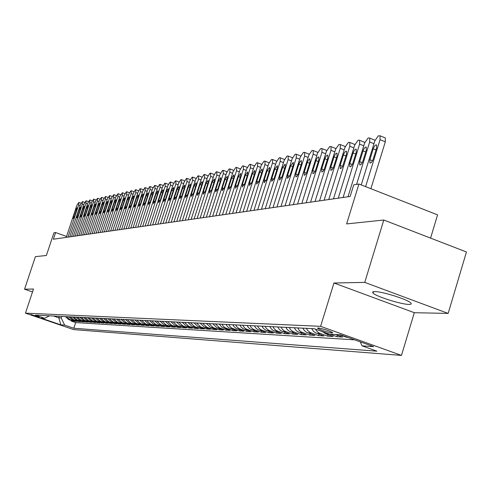 <?xml version="1.0" encoding="UTF-8"?>
<svg xmlns="http://www.w3.org/2000/svg" width="491" height="491" viewBox="0 0 491 491"><rect width="100%" height="100%" fill="white"/><g stroke="black" fill="none" stroke-linecap="round" stroke-linejoin="round"><path stroke-width="0.74" d="M374.492 291.574L372.589 291.992L373.05 293.133C376.45 296.65 401.736 304.561 409.064 304.402C411.341 304.402 411.857 303.855 410.617 302.757C406.971 299.179 381.298 291.237 374.492 291.574M318.125 327.957L317.634 328.375C321.758 330.48 326.589 332.02 332.137 332.984L332.64 332.554C328.454 330.431 323.618 328.902 318.125 327.957M430.582 238.11L437.579 214.868L358.927 184.008L353.741 184.837L350.144 196.461L53.39 239.227L55.618 232.538L53.93 232.808L46.387 255.486L35.407 256.64L24.55 289.205L32.51 291.961M448.154 313.418L466.45 251.981L383.802 220.017L364.752 282.386L333.948 283L320.598 326.337L401.472 355.41L414.312 312.699L448.154 313.418L364.752 282.386M320.598 326.337L25.458 313.154L73.595 329.578L401.472 355.41M65.377 316.597L68.63 319.567L73.429 321.218L71.299 321.089L71.477 320.549M66.782 316.664L70.041 319.647L74.859 321.298L75.037 320.746M74.859 321.298L77.019 321.427L72.183 319.77L68.906 316.769M72.496 316.94L75.798 319.966L80.671 321.642L78.474 321.513L78.658 320.948M76.148 317.118L79.474 320.175L84.391 321.863L82.15 321.728L82.341 321.157M79.861 317.303L83.218 320.377L88.171 322.084L85.894 321.949L86.085 321.366M83.642 317.487L87.03 320.592L92.02 322.311L89.706 322.176L89.896 321.58M87.496 317.671L90.909 320.807L95.941 322.538L93.585 322.403L93.781 321.795M91.418 317.861L94.855 321.028L99.931 322.777L97.531 322.636L97.734 322.016M95.407 318.058L98.875 321.249L103.994 323.017L101.551 322.869L101.754 322.243M99.477 318.254L102.969 321.476L108.137 323.256L105.639 323.109L105.847 322.47M103.613 318.456L107.142 321.709L112.347 323.508L109.812 323.354L110.021 322.704M107.836 318.665L111.396 321.943L116.643 323.759L114.059 323.606L114.274 322.937M112.132 318.874L115.723 322.188L121.019 324.017L118.386 323.857L118.607 323.182M116.514 319.089L120.135 322.427L125.481 324.275L122.793 324.121L123.02 323.428M120.982 319.303L124.634 322.679L130.023 324.545L127.286 324.385L127.513 323.679M125.536 319.524L129.225 322.937L134.657 324.815L131.87 324.655L132.104 323.931M130.183 319.751L133.902 323.195L139.383 325.097L136.541 324.925L136.774 324.189M134.921 319.985L138.671 323.459L144.207 325.38L141.304 325.208L141.543 324.459M139.751 320.218L143.538 323.729L149.123 325.668L146.158 325.496L146.41 324.729M144.685 320.457L148.503 324.005L154.137 325.963L151.118 325.785L151.369 324.999M149.718 320.703L153.573 324.287L159.256 326.263L156.175 326.085L156.433 325.281M154.855 320.954L158.746 324.576L164.485 326.57L161.336 326.386L161.6 325.57M160.097 321.212L164.025 324.87L169.818 326.883L166.602 326.699L166.872 325.858M165.455 321.47L169.42 325.165L175.269 327.209L171.985 327.012L172.261 326.159M170.923 321.74L174.931 325.472L180.835 327.534L177.478 327.337L177.76 326.46M176.515 322.01L180.559 325.785L186.519 327.865L183.094 327.669L183.376 326.773M182.222 322.286L186.31 326.104L192.325 328.209L188.826 328.006L189.121 327.086M188.065 322.575L192.184 326.429L198.266 328.559L194.688 328.35L194.988 327.411M194.031 322.863L198.198 326.767L204.336 328.915L200.678 328.7L200.985 327.743M200.138 323.158L204.342 327.104L210.547 329.283L206.803 329.062L207.116 328.08M206.38 323.465L210.633 327.454L216.893 329.657L213.069 329.43L213.389 328.424M212.769 323.778L217.065 327.81L223.393 330.038L219.477 329.805L219.802 328.774M219.305 324.097L221.754 327.172L230.04 330.431L226.032 330.191L226.369 329.136M226.001 324.422L227.48 326.656L229.205 328.013L236.846 330.83L232.746 330.59L233.084 329.504M232.857 324.754L234.054 326.681L236.091 328.387L243.818 331.241L239.614 330.989L239.964 329.878M239.878 325.097L241.087 327.043L243.149 328.774L250.956 331.658L246.654 331.407L247.01 330.265M247.071 325.447L248.599 327.761L250.379 329.166L258.272 332.088L253.859 331.83L254.228 330.658M254.448 325.809L255.682 327.804L257.787 329.571L265.766 332.53L261.243 332.266L261.623 331.063M262.004 326.177L263.256 328.197L265.385 329.989L273.45 332.984L268.816 332.708L269.203 331.474M269.755 326.552L271.339 328.958L273.174 330.418L281.331 333.444L276.58 333.168L276.973 331.898M277.71 326.938L279.311 329.375L281.165 330.854L289.414 333.923L284.541 333.635L284.946 332.333M285.872 327.337L287.167 329.436L289.371 331.302L297.706 334.408L292.704 334.113L293.121 332.775M294.25 327.749L295.889 330.247L297.791 331.763L306.224 334.911L301.087 334.61L301.511 333.229M302.855 328.166L304.181 330.32L306.433 332.235L314.964 335.427L309.692 335.114L310.128 333.696M311.693 328.596L313.368 331.161L315.314 332.72L323.95 335.954L318.53 335.635L318.978 334.175M322.495 331.658L325.797 333.849L333.18 336.495L327.614 336.169L328.074 334.666M335.543 334.5L342.669 337.053L336.943 336.716L337.415 335.169M347.751 337.354L346.536 337.28L346.64 336.955M39.219 317.211L30.945 314.461L39.219 317.211L39.348 316.83M59.288 316.296L58.791 317.8L61.191 317.929L64.659 325.128L73.816 328.258L376.922 351.175L362.057 345.842L373.633 346.652L340.582 334.776L329.461 334.156L314.301 328.725L35.383 315.136L44.65 318.297L49.493 315.823M64.659 325.128L60.872 324.864L41.035 318.094L44.65 318.297M71.299 321.089L75.675 322.593L354.631 339.827M346.536 337.28L339.379 334.709M336.943 336.716L329.866 334.181M327.614 336.169L319.009 332.959L317.137 331.517L315.468 329.142M318.53 335.635L309.956 332.425L307.697 330.504L306.366 328.338M309.692 335.114L301.222 331.953L299.307 330.425L297.663 327.914M301.087 334.61L292.71 331.486L290.5 329.608L289.199 327.497M292.704 334.113L284.424 331.032L282.558 329.547L280.95 327.098M284.541 333.635L276.347 330.59L274.506 329.123L272.916 326.705M276.58 333.168L268.479 330.161L266.337 328.356L265.085 326.325M268.816 332.708L260.807 329.737L258.689 327.957L257.45 325.95M261.243 332.266L253.319 329.332L251.226 327.571L249.999 325.588M253.859 331.83L246.022 328.933L244.254 327.534L242.732 325.238M246.654 331.407L238.896 328.54L236.846 326.822L235.643 324.889M239.614 330.989L231.942 328.16L230.211 326.797L228.726 324.551M232.746 330.59L225.148 327.792L223.436 326.441L221.969 324.226M226.032 330.191L219.68 327.957L215.365 323.9M219.477 329.805L213.186 327.595L208.921 323.587M213.069 329.43L206.84 327.245L202.617 323.281M206.803 329.062L200.641 326.902L196.455 322.98M200.678 328.7L194.577 326.564L190.434 322.685M194.688 328.35L188.642 326.233L184.542 322.403M188.826 328.006L182.842 325.914L178.785 322.121M183.094 327.669L177.165 325.594L173.145 321.844M177.478 327.337L171.611 325.288L167.627 321.574M171.985 327.012L166.167 324.987L162.226 321.317M166.602 326.699L160.845 324.692L156.936 321.059M161.336 326.386L155.629 324.404L151.756 320.801M156.175 326.085L150.516 324.115L146.686 320.555M151.118 325.785L145.514 323.839L141.715 320.316M146.158 325.496L140.604 323.569L136.842 320.077M141.304 325.208L135.798 323.299L132.067 319.844M136.541 324.925L131.085 323.041L127.384 319.616M131.87 324.655L126.463 322.783L122.793 319.395M127.286 324.385L121.928 322.532L118.294 319.175M122.793 324.121L117.478 322.28L113.875 318.96M118.386 323.857L113.114 322.041L109.542 318.745M114.059 323.606L108.836 321.801L105.295 318.542M109.812 323.354L104.632 321.568L101.121 318.334M105.639 323.109L100.508 321.341L97.028 318.137M101.551 322.869L96.457 321.114L93.002 317.941M97.531 322.636L92.48 320.893L89.055 317.751M93.585 322.403L88.57 320.678L85.176 317.56M89.706 322.176L84.734 320.463L81.365 317.376M85.894 321.949L80.966 320.255L77.627 317.192M82.15 321.728L77.259 320.052L73.945 317.014M78.474 321.513L73.619 319.85L70.336 316.836M61.688 316.413L61.191 317.929M358.927 184.008L346.615 223.927L383.802 220.017M25.458 313.154L33.486 289.027L24.55 289.205M66.561 236.472L55.618 232.538M53.599 316.02L58.791 317.8L60.872 324.864M75.675 322.593L73.816 328.258M362.057 345.842L360.228 341.834M333.948 283L414.312 312.699M66.26 237.374L76.878 205.33L78.836 202.421L78.67 204.943L68.01 237.122M75.608 210.068L76.97 207.816L76.749 209.829L74.62 216.267L73.257 218.507L73.484 216.482L75.608 210.068L76.559 210.412M69.771 236.865L80.475 204.551L82.457 201.617L82.292 204.158L71.551 236.613M79.192 209.326L80.573 207.061L80.352 209.092L78.21 215.58L76.835 217.838L77.05 215.801L79.192 209.326L80.162 209.682M73.343 236.355L84.127 203.759L86.14 200.801L85.98 203.36L75.154 236.091M82.844 208.577L84.243 206.288L84.022 208.331L81.862 214.88L80.469 217.157L80.684 215.101L82.844 208.577L83.826 208.939M76.983 235.827L87.846 202.955L89.884 199.966L89.73 202.55L78.824 235.563M86.557 207.816L87.969 205.502L87.754 207.564L85.575 214.168L84.164 216.47L84.378 214.395L86.557 207.816L87.551 208.178M80.677 235.293L91.633 202.139L93.695 199.119L93.548 201.721L82.556 235.023M90.332 207.036L91.768 204.704L91.553 206.785L89.356 213.444L87.926 215.764L88.141 213.677L90.332 207.036L91.351 207.411M84.446 234.753L95.481 201.304L97.568 198.26L97.433 200.88L86.348 234.477M94.174 206.245L95.628 203.894L95.42 205.987L93.204 212.701L91.756 215.052L91.964 212.941L94.174 206.245L95.211 206.625M88.276 234.201L99.403 200.457L101.514 197.382L101.385 200.027L90.215 233.919M98.09 205.441L99.563 203.065L99.354 205.177L97.12 211.952L95.653 214.321L95.862 212.198L98.09 205.441L99.139 205.827M92.173 233.636L103.392 199.591L105.534 196.486L105.412 199.156L94.149 233.354M102.073 204.618L103.564 202.224L103.362 204.354L101.109 211.191L99.618 213.579L99.826 211.437L102.073 204.618L103.141 205.017M96.144 233.065L107.449 198.714L109.628 195.578L109.511 198.266L98.157 232.777M106.124 203.783L107.639 201.371L107.437 203.513L105.166 210.412L103.656 212.824L103.859 210.664L106.124 203.783L107.216 204.188M100.189 232.482L111.586 197.818L113.795 194.651L113.685 197.364L102.238 232.188M110.254 202.936L111.795 200.494L111.592 202.66L109.303 209.62L107.775 212.051L107.971 209.878L110.254 202.936L111.365 203.348M104.313 231.887L115.796 196.903L118.036 193.706L117.932 196.443L106.4 231.586M114.458 202.071L116.017 199.61L115.821 201.789L113.513 208.816L111.96 211.271L112.157 209.074L114.458 202.071L115.594 202.488M108.505 231.286L120.092 195.977L122.357 192.748L122.265 195.504L110.635 230.979M118.742 201.187L120.326 198.702L120.129 200.899L117.803 207.994L116.226 210.473L116.422 208.258L118.742 201.187L119.896 201.617M112.783 230.672L124.462 195.031L126.316 191.864L126.764 191.766L126.678 194.546L114.949 230.359M123.106 200.291L124.714 197.781L124.524 199.997L122.179 207.153L120.577 209.657L120.768 207.423L123.106 200.291L124.284 200.727M117.14 230.04L128.918 194.068L130.796 190.87L131.25 190.772L131.177 193.577L119.35 229.72M127.556 199.371L129.188 196.842L128.998 199.076L126.629 206.3L125.009 208.828L125.199 206.576L127.556 199.371L128.752 199.819M121.578 229.401L133.454 193.08L135.363 189.857L135.823 189.753L135.755 192.582L123.83 229.076M132.085 198.438L133.742 195.878L133.558 198.137L131.171 205.428L129.526 207.981L129.71 205.711L132.085 198.438L133.306 198.892M126.107 228.751L138.081 192.079L140.015 188.82L140.487 188.716L140.432 191.57L128.403 228.419M136.707 197.486L138.388 194.902L138.204 197.179L135.798 204.544L134.129 207.122L134.307 204.833L136.707 197.486L137.953 197.953M130.723 228.082L142.801 191.06L144.765 187.765L145.244 187.66L145.195 190.539L133.061 227.744M141.42 196.517L143.126 193.908L142.949 196.204L140.518 203.642L138.824 206.245L139.002 203.931L141.42 196.517L142.691 196.995M135.424 227.407L147.613 190.017L149.602 186.69L150.093 186.58L150.056 189.489L137.818 227.063M146.22 195.528L147.957 192.895L147.779 195.209L145.336 202.715L143.605 205.348L143.783 203.016L146.22 195.528L147.521 196.013M140.23 226.713L152.517 188.955L154.536 185.592L155.033 185.481L155.009 188.415L142.666 226.363M151.124 194.522L152.885 191.858L152.713 194.197L150.246 201.776L148.491 204.434L148.663 202.083L151.124 194.522L152.443 195.013M145.127 226.007L157.525 187.875L159.569 184.475L160.078 184.358L160.066 187.323L147.613 225.651M156.12 193.491L157.912 190.803L157.74 193.159L155.254 200.819L153.468 203.501L153.64 201.126L156.12 193.491L157.47 194M150.123 225.289L162.631 186.764L164.712 183.333L165.228 183.217L165.228 186.206L152.658 224.921M161.22 192.441L163.043 189.722L162.877 192.104L160.367 199.837L158.556 202.55L158.716 200.156L161.22 192.441L162.601 192.957M155.224 224.553L167.848 185.641L169.954 182.167L170.481 182.051L170.494 185.064L157.814 224.178M166.424 191.373L168.278 188.624L168.118 191.024L165.584 198.843L163.742 201.58L163.902 199.162L166.424 191.373L167.83 191.901M160.428 223.804L173.163 184.487L175.305 180.976L175.846 180.854L175.87 183.904L163.073 223.423M171.74 190.275L173.624 187.501L173.464 189.925L170.905 197.818L169.033 200.592L169.192 198.149L171.74 190.275L173.176 190.815M165.749 223.037L178.601 183.309L180.768 179.761L181.32 179.638L181.357 182.713L168.444 222.65M177.165 189.164L179.08 186.353L178.927 188.796L176.349 196.781L174.44 199.579L174.593 197.112L177.165 189.164L178.632 189.71M171.175 222.257L184.143 182.112L186.353 178.521L186.918 178.393L186.967 181.498L173.937 221.858M182.707 188.022L184.653 185.181L184.506 187.648L181.903 195.713L179.964 198.542L180.111 196.056L182.707 188.022L184.205 188.587M176.723 221.453L189.814 180.884L192.049 177.251L192.625 177.122L192.693 180.258L179.54 221.048M188.366 186.856L190.348 183.99L190.201 186.476L187.574 194.626L185.604 197.486L185.745 194.976L188.366 186.856L189.894 187.433M182.388 220.637L195.602 179.632L197.873 175.956L198.462 175.827L198.542 178.994L185.267 220.226M194.148 185.666L196.167 182.769L196.026 185.279L193.374 193.515L191.367 196.406L191.502 193.871L194.148 185.666L195.706 186.255M188.182 219.802L201.519 178.35L203.826 174.636L204.428 174.501L204.526 177.699L191.122 219.379M200.058 184.45L202.114 181.517L201.973 184.051L199.297 192.38L197.253 195.308L197.388 192.748L200.058 184.45L201.654 185.052M194.098 218.949L207.564 177.042L209.909 173.28L210.529 173.145L210.639 176.373L197.112 218.52M206.097 183.204L208.19 180.24L208.055 182.799L205.355 191.22L203.274 194.178L203.403 191.594L206.097 183.204L207.73 183.824M200.15 218.078L213.745 175.704L216.132 171.899L216.764 171.758L216.887 175.023L203.231 217.636M212.272 181.934L214.401 178.939L214.279 181.523L211.547 190.035L209.43 193.024L209.553 190.416L212.272 181.934L213.941 182.572M206.343 217.188L220.066 174.336L222.491 170.487L223.135 170.34L223.282 173.636L209.491 216.734M218.587 180.633L220.76 177.601L220.637 180.209L217.881 188.82L215.721 191.846L215.837 189.213L218.587 180.633L220.293 181.283M212.677 216.273L226.535 172.936L229.002 169.039L229.659 168.892L229.972 168.947L229.825 172.224L215.899 215.813M225.044 179.307L227.259 176.238L227.143 178.871L224.362 187.58L222.159 190.637L222.27 187.979L225.044 179.307L226.793 179.97M219.158 215.34L233.151 171.5L235.662 167.56L236.337 167.406L236.662 167.468L236.515 170.776L222.454 214.868M231.654 177.945L233.919 174.839L233.802 177.503L230.991 186.31L228.751 189.403L228.855 186.721L231.654 177.945L233.446 178.632M225.786 214.383L239.921 170.033L242.474 166.044L243.162 165.89L243.505 165.952L243.37 169.291L229.162 213.898M238.423 176.551L240.725 173.415L240.621 176.097L237.779 185.009L235.49 188.139L235.594 185.426L238.423 176.551L240.252 177.257M232.574 213.407L246.856 168.536L249.453 164.491L250.158 164.338L250.514 164.399L250.385 167.769L236.036 212.91M245.347 175.127L247.697 171.948L247.599 174.661L244.733 183.677L242.394 186.844L242.486 184.107L245.347 175.127L247.219 175.846M239.528 212.407L253.951 167.001L256.597 162.902L257.321 162.742L257.689 162.816L257.566 166.216L243.07 211.891M252.442 173.667L254.841 170.451L254.743 173.194L251.846 182.314L249.465 185.518L249.551 182.756L252.442 173.667L254.356 174.409M246.654 211.375L261.224 165.424L263.913 161.275L264.655 161.109L265.042 161.189L264.925 164.626L250.281 210.854M259.702 172.169L262.157 168.916L262.065 171.684L259.138 180.915L256.701 184.162L256.787 181.369L259.702 172.169L261.672 172.93M253.951 210.326L268.675 163.81L271.413 159.612L272.174 159.44L272.579 159.52L272.468 162.994L257.671 209.792M267.147 170.641L269.651 167.345L269.565 170.138L266.613 179.485L264.121 182.769L264.201 179.945L267.147 170.641L269.166 171.42M261.433 209.246L276.31 162.159L279.097 157.899L279.876 157.728L280.3 157.814L280.201 161.318L265.244 208.7M279.545 179.89L279.588 176.999L282.601 167.456L285.216 164.086L285.142 166.934L282.122 176.515L279.723 179.958M274.776 169.07L277.335 165.737L277.255 168.554L274.273 178.018L271.726 181.345L271.799 178.491L274.776 169.07L276.844 169.874M269.105 208.141L284.136 160.465L286.977 156.15L287.775 155.972L288.223 156.064L288.125 159.6L273.014 207.576M276.973 207.012L292.163 158.728L295.06 154.352L295.877 154.168L296.343 154.272L296.257 157.844L280.981 206.429M290.623 165.805L293.299 162.392L293.231 165.271L290.181 174.974L287.517 178.38L287.579 175.471L290.623 165.805L292.796 166.658M285.044 205.846L300.4 156.942L303.352 152.511L304.193 152.32L304.678 152.431L304.598 156.034L289.156 205.25M298.847 164.111L300.013 161.656L301.29 160.563L301.529 163.558L298.123 174.268L296.84 176.404L295.864 176.907L295.778 173.9L298.847 164.111L301.081 164.988M309.134 154.186L304.678 152.431M293.33 204.655L308.851 155.113L311.859 150.614L312.724 150.424L313.233 150.541L313.16 154.18L297.552 204.041M307.292 162.374L308.483 159.876L309.79 158.771L310.042 161.809L306.599 172.66L305.519 174.563L304.285 175.33L304.187 172.286L307.292 162.374L309.588 163.276M301.83 203.427L317.524 153.235L320.592 148.675L321.482 148.478L322.016 148.601L321.949 152.278L306.169 202.801M315.965 160.588L317.18 158.047L318.328 156.973L318.837 157.046L318.788 160.011L315.302 171.009L314.197 172.942L312.933 173.716L312.822 170.635L315.965 160.588L318.315 161.514M310.564 202.169L326.435 151.308L329.565 146.68L330.474 146.478L331.038 146.613L330.977 150.326L315.019 201.525M324.87 158.759L326.11 156.169L327.288 155.082L327.816 155.168L327.767 158.157L324.244 169.309L323.109 171.279L321.808 172.046L321.691 168.935L324.87 158.759L327.288 159.71M319.537 200.874L335.586 149.332L338.778 144.63L339.717 144.422L340.312 144.569L340.257 148.319L324.115 200.218M334.015 156.875L335.285 154.235L336.501 153.143L337.035 153.241L336.998 156.261L333.426 167.566L332.266 169.567L330.928 170.34L330.805 167.192L334.015 156.875L336.501 157.857M344.885 146.398L345.259 146.521M328.761 199.549L344.989 147.294L348.254 142.525L349.211 142.31L349.838 142.47L349.788 146.257L333.469 198.867M343.418 154.941C344.467 152.167 345.498 150.94 346.517 151.259L346.48 154.309L342.657 166.24L341.417 168.094L340.306 168.579L340.171 165.393L343.418 154.941L345.971 155.954M354.441 144.317L349.838 142.47M338.244 198.18L354.655 145.201L357.988 140.358L358.976 140.144L359.639 140.316L359.59 144.133L343.086 197.48M353.078 152.946C354.152 150.117 355.214 148.877 356.263 149.221L356.233 152.302L352.937 162.951C351.875 165.755 350.82 166.995 349.776 166.67L349.795 163.552L353.078 152.946L355.705 153.996M364.267 142.175L364.807 142.427M347.996 196.774L364.598 143.047L368.005 138.137L369.023 137.91L369.717 138.1L369.674 141.948L356.583 184.383M363.021 150.903C364.119 148.012 365.212 146.754 366.286 147.128L366.261 150.234L362.929 161.036C361.836 163.902 360.756 165.16 359.688 164.804L359.7 161.656L363.021 150.903L365.721 151.983M374.369 139.972L375.001 140.316M361.241 184.917L374.829 140.831L378.309 135.841L380.089 135.817L380.052 139.702L365.611 186.629M370.901 188.704L385.312 141.825L380.052 139.702M373.246 148.798C374.375 145.845 375.492 144.569 376.603 144.974L376.585 148.11L373.209 159.066C372.092 161.993 370.981 163.264 369.876 162.883L369.889 159.704L373.246 148.798L376.026 149.915M384.766 137.707L385.331 137.934L385.312 141.825M70.041 319.647L68.63 319.567M329.117 334.033L325.797 333.849M320.279 333.542L316.652 333.34M311.288 333.045L307.753 332.849M302.53 332.56L299.093 332.37M294.005 332.088L290.66 331.898M285.707 331.621L282.442 331.443M277.618 331.173L274.438 331.002M269.731 330.738L266.631 330.566M262.047 330.308L259.021 330.142M254.547 329.897L251.601 329.731M247.231 329.486L244.358 329.326M240.093 329.093L237.288 328.933M233.127 328.706L230.389 328.553M226.326 328.326L223.644 328.178M219.68 327.957L217.065 327.81M213.186 327.595L210.633 327.454M206.84 327.245L204.342 327.104M200.641 326.902L198.198 326.767M194.577 326.564L192.184 326.429M188.642 326.233L186.31 326.104M182.842 325.914L180.559 325.785M177.165 325.594L174.931 325.472M171.611 325.288L169.42 325.165M166.167 324.987L164.025 324.87M160.845 324.692L158.746 324.576M155.629 324.404L153.573 324.287M150.516 324.115L148.503 324.005M145.514 323.839L143.538 323.729M140.604 323.569L138.671 323.459M135.798 323.299L133.902 323.195M131.085 323.041L129.225 322.937M126.463 322.783L124.634 322.679M121.928 322.532L120.135 322.427M117.478 322.28L115.723 322.188M113.114 322.041L111.396 321.943M108.836 321.801L107.142 321.709M104.632 321.568L102.969 321.476M100.508 321.341L98.875 321.249M96.457 321.114L94.855 321.028M92.48 320.893L90.909 320.807M88.57 320.678L87.03 320.592M84.734 320.463L83.218 320.377M80.966 320.255L79.474 320.175M77.259 320.052L75.798 319.966M73.619 319.85L72.183 319.77M80.162 205.49L78.67 204.943M73.484 216.482L74.417 216.819M83.814 204.716L82.292 204.158M77.05 215.801L78.001 216.144M87.527 203.925L85.98 203.36M80.684 215.101L81.647 215.457M91.301 203.127L89.73 202.55M84.378 214.395L85.36 214.751M95.15 202.31L93.548 201.721M88.141 213.677L89.141 214.039M99.059 201.482L97.433 200.88M91.964 212.941L92.983 213.315M103.042 200.635L101.385 200.027M95.862 212.198L96.893 212.572M107.099 199.776L105.412 199.156M99.826 211.437L100.876 211.824M111.23 198.904L109.511 198.266M103.859 210.664L104.933 211.056M115.434 198.014L113.685 197.364M107.971 209.878L109.063 210.277M119.718 197.106L117.932 196.443M112.157 209.074L113.268 209.479M124.082 196.179L122.265 195.504M116.422 208.258L117.558 208.675M128.532 195.24L126.678 194.546M120.768 207.423L121.921 207.846M133.061 194.283L131.177 193.577M125.199 206.576L126.371 207.012M137.683 193.301L135.755 192.582M129.71 205.711L130.907 206.152M142.396 192.306L140.432 191.57M134.307 204.833L135.528 205.281M147.196 191.287L145.195 190.539M139.002 203.931L140.242 204.391M152.1 190.256L150.056 189.489M143.783 203.016L145.048 203.489M157.095 189.201L155.009 188.415M148.663 202.083L149.951 202.562M162.196 188.121L160.066 187.323M153.64 201.126L154.953 201.617M167.394 187.022L165.228 186.206M158.716 200.156L160.06 200.653M172.709 185.899L170.494 185.064M163.902 199.162L165.271 199.671M178.129 184.757L175.87 183.904M169.192 198.149L170.592 198.671M183.671 183.585L181.357 182.713M174.593 197.112L176.017 197.646M189.323 182.394L186.967 181.498M180.111 196.056L181.566 196.603M195.105 181.179L192.693 180.258M185.745 194.976L187.231 195.535M201.009 179.933L198.542 178.994M191.502 193.871L193.024 194.448M207.042 178.656L204.526 177.699M197.388 192.748L198.941 193.331M213.217 177.361L210.639 176.373M203.403 191.594L204.986 192.196M219.526 176.03L216.887 175.023M209.553 190.416L211.167 191.03M225.977 174.673L223.282 173.636M215.837 189.213L217.495 189.839M232.581 173.28L229.825 172.224M222.27 187.979L223.964 188.624M239.344 171.862L236.515 170.776M228.855 186.721L230.586 187.378M246.261 170.408L243.37 169.291M235.594 185.426L237.362 186.107M253.344 168.916L250.385 167.769M242.486 184.107L244.297 184.8M260.598 167.394L257.566 166.216M249.551 182.756L251.404 183.468M268.037 165.829L264.925 164.626M256.787 181.369L258.683 182.1M275.654 164.233L272.468 162.994M264.201 179.945L266.14 180.694M283.467 162.595L280.201 161.318M271.799 178.491L273.788 179.264M291.476 160.913L288.125 159.6M282.601 167.456L284.719 168.284M279.588 176.999L281.625 177.791M299.694 159.194L296.257 157.844M287.579 175.471L289.665 176.281M308.127 157.427L304.598 156.034M295.778 173.9L297.914 174.735M316.781 155.616L313.16 154.18M304.187 172.286L306.384 173.145M325.668 153.751L321.949 152.278M312.822 170.635L315.075 171.512M334.801 151.842L330.977 150.326M321.691 168.935L323.999 169.843M344.185 149.884L340.257 148.319M330.805 167.192L333.174 168.125M353.827 147.871L349.788 146.257M340.171 165.393L342.601 166.357M363.751 145.796L359.59 144.133M349.795 163.552L352.293 164.54M373.952 143.667L369.674 141.948M359.7 161.656L362.26 162.674M369.889 159.704L372.522 160.753M373.504 291.642L373.05 293.133M317.763 327.957L317.634 328.375M81.015 203.194L78.947 202.433M84.667 202.402L82.568 201.629M88.386 201.598L86.25 200.813M92.167 200.776L90 199.978M96.015 199.947L93.812 199.131M99.937 199.1L97.697 198.272M103.92 198.235L101.649 197.394M107.983 197.357L105.669 196.504M112.12 196.468L109.763 195.596M116.33 195.559L113.937 194.669M120.62 194.632L118.184 193.724M124.984 193.687L122.511 192.767M129.44 192.724L126.917 191.785M133.975 191.748L131.41 190.79M138.603 190.747L135.995 189.778M143.317 189.735L140.659 188.74M148.129 188.697L145.422 187.685M153.032 187.642L150.277 186.605M158.034 186.562L155.23 185.506M163.135 185.463L160.281 184.389M168.345 184.346L165.436 183.247M173.661 183.198L170.696 182.081M179.092 182.032L176.066 180.891M184.634 180.841L181.553 179.675M190.293 179.626L187.151 178.429M196.075 178.38L192.877 177.165M201.985 177.11L198.72 175.87M208.031 175.815L204.698 174.544M214.205 174.489L210.805 173.194M220.52 173.139L217.053 171.807M226.977 171.752L223.436 170.395M233.587 170.34L229.972 168.947M240.351 168.892L236.662 167.468M247.274 167.406L243.505 165.952M254.363 165.89L250.514 164.399M261.623 164.344L257.689 162.816M269.062 162.754L265.042 161.189M276.685 161.128L272.579 159.52M284.504 159.458L280.3 157.814M292.519 157.752L288.223 156.064M300.738 155.997L296.343 154.272M317.837 152.363L313.233 150.541M326.73 150.473L322.016 148.601M335.862 148.534L331.038 146.613M345.247 146.539L340.312 144.569M330.774 170.248L331.081 170.365M340.146 168.487L340.472 168.616M364.758 142.372L359.639 140.316M349.776 166.67L350.132 166.811M374.897 140.187L369.717 138.1M359.688 164.804L360.069 164.958M385.331 137.934L380.089 135.817M369.876 162.883L370.294 163.049"/></g></svg>
